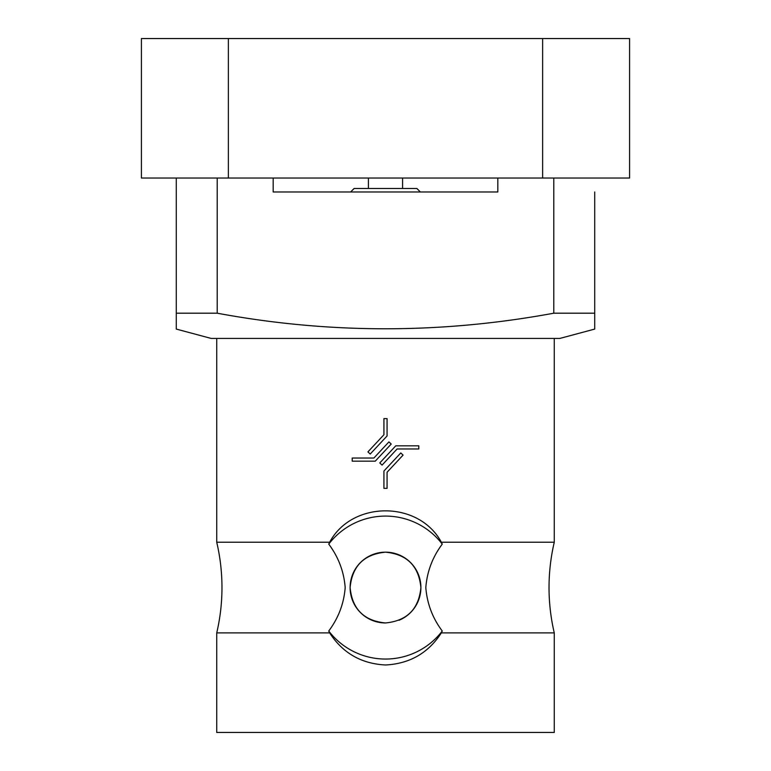 <?xml version="1.0" encoding="UTF-8"?>
<svg xmlns="http://www.w3.org/2000/svg" width="771" height="771" viewBox="0 0 771 771"><rect width="100%" height="100%" fill="white"/><g stroke="black" fill="none" stroke-linecap="round" stroke-linejoin="round"><path stroke-width="1.16" d="M542.63 178.024L629.589 178.024L629.589 38.55L542.63 38.55L542.63 178.024L141.411 178.024L141.411 38.55L228.37 38.55L228.37 178.024M542.63 38.55L228.37 38.55M329.651 542.235L328.745 544.114C338.45 557.076 343.933 571.562 345.186 587.569C343.953 603.51 338.469 617.995 328.745 631.025L329.651 632.895L216.728 632.895L216.728 732.45L554.272 732.45L554.272 632.895A198.754 198.754 0 0 1 554.272 542.235L441.349 542.235C418.788 500.225 351.865 500.543 329.651 542.235L216.728 542.235C220.217 557.144 221.961 572.255 221.971 587.569C221.961 602.883 220.217 617.985 216.728 632.895M554.272 632.895L441.349 632.895L442.255 631.025C432.56 618.111 427.086 603.626 425.814 587.569C427.076 571.562 432.55 557.076 442.255 544.114L441.349 542.235M368.413 178.024L368.413 188.49M402.587 178.024L402.587 188.49M350.632 191.979L354.12 188.49L416.88 188.49L420.368 191.979M594.72 326.249L594.72 313.199L594.72 329.082L559.842 338.43L211.158 338.43L176.28 329.082L176.28 313.199L176.28 326.249M594.72 191.979L594.72 313.199L553.78 313.199L553.78 178.024M217.22 178.024L217.22 313.199C329.159 333.968 441.349 333.968 553.78 313.199M217.22 313.199L176.28 313.199L176.28 178.024M441.349 632.895C428.329 653.027 409.719 663.725 385.5 664.987C361.291 663.725 342.671 653.027 329.651 632.895M328.745 631.025A71.481 71.481 0 0 0 442.255 631.025M216.728 338.43L216.728 542.235M554.272 338.43L554.272 542.235M399.07 620.25A35.389 35.389 0 0 0 385.5 552.171A35.389 35.389 0 0 0 350.111 587.569A35.389 35.389 0 0 0 385.5 622.958C407.011 620.857 418.807 609.061 420.889 587.579C418.798 566.068 407.001 554.272 385.5 552.171C364.018 554.253 352.222 566.039 350.111 587.55C352.174 609.051 363.97 620.857 385.5 622.958M397.113 448.963L382.079 465.086L379.785 462.947L395.754 445.821L418.798 445.821L418.798 448.963L397.113 448.963M383.929 488.361L383.929 471.023L400.775 452.962L403.069 455.102L387.071 472.266L387.071 488.361L383.929 488.361M352.202 458.032L373.887 458.032L388.921 441.908L391.215 444.048L375.246 461.164L352.202 461.164L352.202 458.032M387.071 418.624L387.071 435.962L370.225 454.032L367.931 451.893L383.929 434.728L383.929 418.624L387.071 418.624M442.255 544.114A71.481 71.481 0 0 0 328.745 544.114M594.72 329.082L594.72 327.463M273.175 178.024L273.175 191.979L497.825 191.979L497.825 178.024"/></g></svg>
